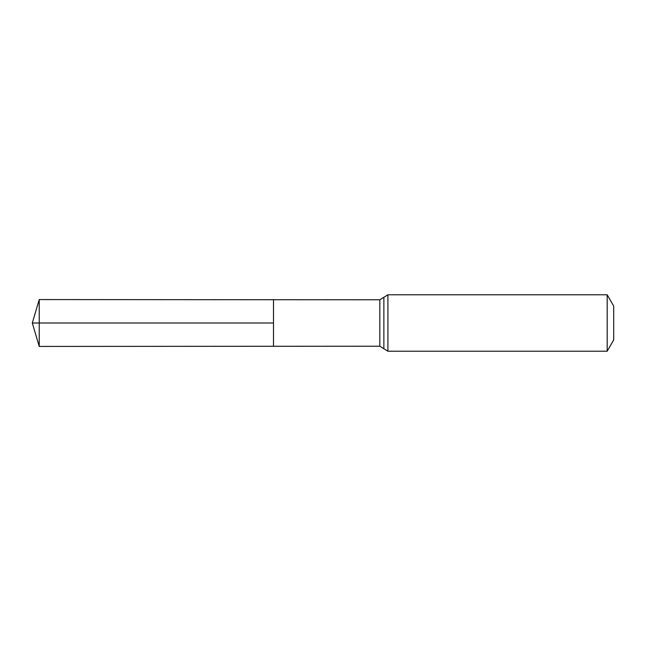 <?xml version="1.0" encoding="UTF-8"?>
<svg xmlns="http://www.w3.org/2000/svg" width="646" height="646" viewBox="0 0 646 646"><rect width="100%" height="100%" fill="white"/><g stroke="black" fill="none" stroke-linecap="round" stroke-linejoin="round"><path stroke-width="0.97" d="M273.5 323L273.5 299.72L39.228 299.574L39.228 346.426L273.5 346.28L273.5 299.72L379.824 299.784L379.824 346.216L273.5 346.28L273.5 323M607.183 294.778L607.183 351.222L613.7 339.933L613.7 306.067L607.183 294.778L387.915 294.778L379.824 299.784M39.228 299.574L32.3 323L273.5 323L32.3 323L39.228 346.426M607.183 351.222L387.915 351.222L387.915 294.778M387.915 351.222L383.869 348.719L383.869 297.281M383.869 348.719L379.824 346.216"/></g></svg>
